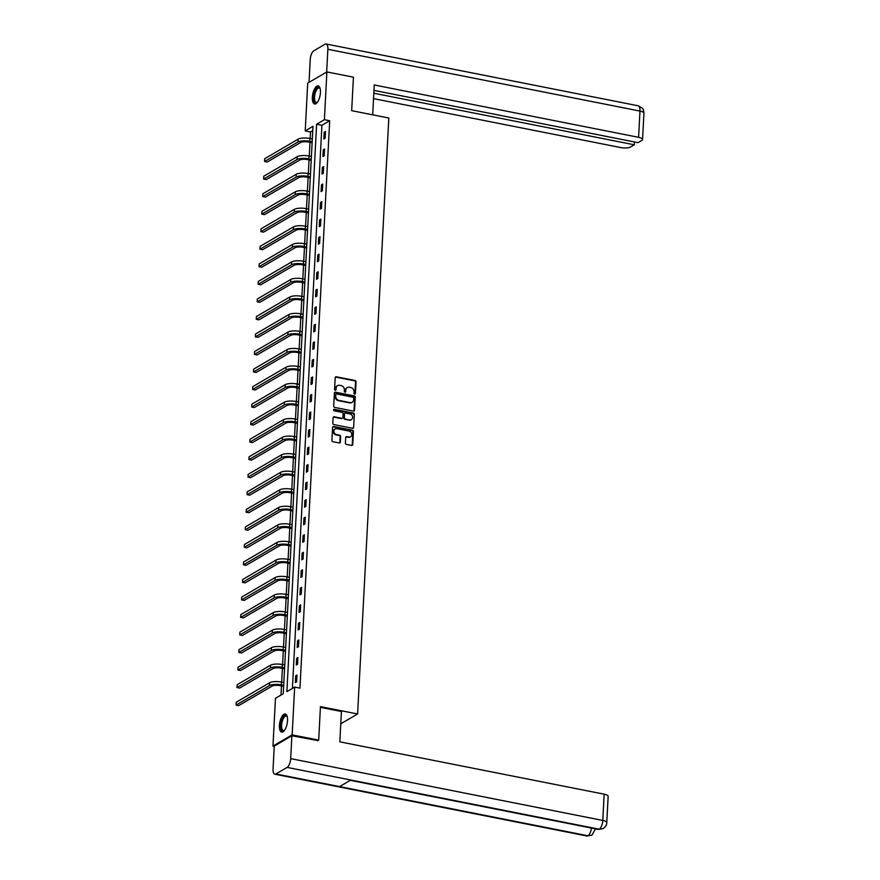 <?xml version="1.0" encoding="UTF-8"?>
<svg xmlns="http://www.w3.org/2000/svg" width="880" height="880" viewBox="0 0 880 880"><rect width="100%" height="100%" fill="white"/><g stroke="black" fill="none" stroke-linecap="round" stroke-linejoin="round"><path stroke-width="1.32" d="M354.651 394.163A0.814 0.704 59.7 0 0 355.421 393.536L356.037 381.81A1.166 1.001 59.7 0 0 355.058 380.501L336.303 376.783A1.166 1.001 59.7 0 0 335.203 377.685L334.587 389.411A0.814 0.704 59.7 0 0 336.039 389.697L336.127 388.179A3.718 3.201 59.7 0 1 339.647 385.308L341.209 385.616A3.718 3.201 59.7 0 1 344.355 389.807L344.278 391.325A0.814 0.704 59.7 0 0 345.73 391.611L345.818 390.093A3.718 3.201 59.7 0 1 349.338 387.222L350.9 387.541A3.718 3.201 59.7 0 1 354.046 391.732L353.969 393.239A0.814 0.704 59.7 0 0 354.651 394.163M354.805 394.174A0.814 0.704 59.7 0 0 354.904 393.833L355.52 382.118A1.166 1.001 59.7 0 0 354.541 380.809L335.775 377.091A1.166 1.001 59.7 0 0 335.423 377.08M335.423 390.335A0.814 0.704 59.7 0 0 335.522 389.994L336.127 388.179M345.114 392.26A0.814 0.704 59.7 0 0 345.213 391.919L345.818 390.093M279.422 725.406A9.229 3.729 101.2 0 1 285.263 713.988A9.229 3.729 101.2 0 1 287.518 720.676A9.229 3.729 101.2 0 1 281.677 732.094A9.229 3.729 101.2 0 1 279.422 725.406M312.345 97.306A9.229 3.729 101.2 0 1 318.175 85.899A9.229 3.729 101.2 0 1 320.43 92.587A9.229 3.729 101.2 0 1 314.6 103.994A9.229 3.729 101.2 0 1 312.345 97.306M345.411 443.08A1.166 1.001 59.7 0 0 346.39 444.389L351.648 445.434A1.166 1.001 59.7 0 0 352.748 444.532L353.43 431.508A1.166 1.001 59.7 0 0 352.451 430.199L333.696 426.492A1.166 1.001 59.7 0 0 332.596 427.383L331.914 440.407A1.166 1.001 59.7 0 0 332.893 441.716L339.251 442.97A1.166 1.001 59.7 0 0 340.351 442.079L340.648 436.502A1.166 1.001 59.7 0 0 339.658 435.193L336.512 434.566A3.102 2.673 59.7 0 1 336.82 428.67L349.162 431.112A3.102 2.673 59.7 0 1 348.854 437.019L346.797 436.612A1.166 1.001 59.7 0 0 345.697 437.503L345.411 443.08M326.887 71.929L353.43 77.176L351.681 110.671L388.828 118.03L357.599 713.977L320.441 706.618L318.692 740.113L292.149 734.866L272.965 746.064L275.473 698.291L283.25 693.748L312.983 126.357L305.206 130.9L307.714 83.127L326.887 71.929L324.39 119.691L316.613 124.234L286.88 691.636L294.657 687.093L292.149 734.866M294.657 687.093L299.959 688.138L329.692 120.747L324.39 119.691M353.452 411.114A1.166 1.001 59.7 0 0 354.552 410.223L355.234 397.199A1.166 1.001 59.7 0 0 354.244 395.89L335.489 392.183A1.166 1.001 59.7 0 0 334.389 393.074L333.707 406.098A1.166 1.001 59.7 0 0 334.697 407.407L353.452 411.114M354.332 414.359L353.65 427.372A1.166 1.001 59.7 0 1 352.55 428.274L333.795 424.556A1.166 1.001 59.7 0 1 332.816 423.247L333.102 417.681A1.166 1.001 59.7 0 1 334.202 416.779L341.814 418.286A1.166 1.001 59.7 0 0 342.914 417.395L343.101 413.699A1.166 1.001 59.7 0 0 342.122 412.39L334.202 410.817A0.814 0.704 59.7 0 1 334.279 409.277L353.353 413.05A1.166 1.001 59.7 0 1 354.332 414.359L353.65 427.372M340.78 723.8L357.599 713.977M329.692 120.747L321.915 125.29L292.413 688.402M324.192 132.242L323.84 138.985L325.138 138.226L325.49 131.483L324.192 132.242L325.435 132.484M323.279 149.776L322.916 156.519L324.214 155.76L324.566 149.017L323.279 149.776L324.522 150.018M322.355 167.31L322.003 174.053L323.301 173.294L323.653 166.551L322.355 167.31L323.598 167.552M321.442 184.844L321.079 191.587L322.377 190.828L322.729 184.085L321.442 184.844L322.685 185.086M320.518 202.378L320.166 209.121L321.464 208.362L321.816 201.619L320.518 202.378L321.761 202.62M319.594 219.912L319.242 226.655L320.54 225.896L320.892 219.153L319.594 219.912L320.848 220.154M318.681 237.446L318.329 244.189L319.627 243.43L319.979 236.687L318.681 237.446L319.924 237.699M317.757 254.98L317.405 261.723L318.703 260.964L319.055 254.221L317.757 254.98L319 255.233M316.844 272.514L316.492 279.257L317.79 278.498L318.142 271.755L316.844 272.514L318.087 272.767M315.92 290.048L315.568 296.791L316.866 296.043L317.218 289.289L315.92 290.048L317.163 290.301M315.007 307.582L314.655 314.325L315.942 313.577L316.305 306.823L315.007 307.582L316.25 307.835M314.083 325.116L313.731 331.859L315.029 331.111L315.381 324.368L314.083 325.116L315.326 325.369M313.17 342.65L312.818 349.393L314.105 348.645L314.468 341.902L313.17 342.65L314.413 342.903M312.246 360.184L311.894 366.927L313.192 366.179L313.544 359.436L312.246 360.184L313.489 360.437M311.333 377.718L310.97 384.472L312.268 383.713L312.62 376.97L311.333 377.718L312.576 377.971M310.409 395.252L310.057 402.006L311.355 401.247L311.707 394.504L310.409 395.252L311.652 395.505M309.496 412.786L309.133 419.54L310.431 418.781L310.783 412.038L309.496 412.786L310.739 413.039M308.572 430.331L308.22 437.074L309.518 436.315L309.87 429.572L308.572 430.331L309.815 430.573M307.648 447.865L307.296 454.608L308.594 453.849L308.946 447.106L307.648 447.865L308.902 448.107M306.735 465.399L306.383 472.142L307.681 471.383L308.033 464.64L306.735 465.399L307.978 465.641M305.811 482.933L305.459 489.676L306.757 488.917L307.109 482.174L305.811 482.933L307.054 483.175M304.898 500.467L304.546 507.21L305.844 506.451L306.196 499.708L304.898 500.467L306.141 500.709M303.974 518.001L303.622 524.744L304.92 523.985L305.272 517.242L303.974 518.001L305.217 518.243M303.061 535.535L302.709 542.278L303.996 541.519L304.359 534.776L303.061 535.535L304.304 535.777M302.137 553.069L301.785 559.812L303.083 559.053L303.435 552.31L302.137 553.069L303.38 553.311M301.224 570.603L300.872 577.346L302.159 576.587L302.522 569.844L301.224 570.603L302.467 570.845M300.3 588.137L299.948 594.88L301.246 594.121L301.598 587.378L300.3 588.137L301.543 588.379M299.387 605.671L299.024 612.414L300.322 611.655L300.674 604.912L299.387 605.671L300.63 605.913M298.463 623.205L298.111 629.948L299.409 629.189L299.761 622.446L298.463 623.205L299.706 623.447M297.55 640.739L297.187 647.482L298.485 646.723L298.837 639.98L297.55 640.739L298.793 640.981M296.626 658.273L296.274 665.016L297.572 664.257L297.924 657.514L296.626 658.273L297.869 658.515M295.702 675.807L295.35 682.55L296.648 681.791L297 675.048L295.702 675.807L296.945 676.049M312.763 130.636L310.519 131.945L310.167 138.545M309.969 142.362L309.254 156.079M309.045 159.896L308.33 173.613M308.132 177.43L307.406 191.147M307.208 194.964L306.493 208.681M306.295 212.498L305.569 226.215M305.371 230.032L304.656 243.749M304.458 247.566L303.732 261.283M303.534 265.1L302.819 278.817M302.621 282.634L301.895 296.351M301.697 300.168L300.982 313.885M300.784 317.702L300.058 331.419M299.86 335.236L299.145 348.953M298.936 352.77L298.221 366.487M298.023 370.304L297.308 384.032M297.099 387.838L296.384 401.566M296.186 405.372L295.46 419.1M295.262 422.906L294.547 436.634M294.349 440.44L293.623 454.168M293.425 457.974L292.71 471.702M292.512 475.508L291.786 489.236M291.588 493.042L290.873 506.77M290.675 510.576L289.949 524.304M289.751 528.11L289.036 541.838M288.838 545.644L288.112 559.372M287.914 563.189L287.199 576.906M286.99 580.723L286.275 594.44M286.077 598.257L285.362 611.974M285.153 615.791L284.438 629.508M284.24 633.325L283.514 647.042M283.316 650.859L282.601 664.576M282.403 668.393L281.677 682.11M281.479 685.927L281.006 695.057M274.241 746.317L272.965 746.064M318.692 740.113L317.471 740.828M310.519 131.945L305.206 130.9M321.915 125.29L316.613 124.234M347.028 387.717A3.718 3.201 59.7 0 0 345.29 390.401M337.337 385.792A3.718 3.201 59.7 0 0 335.61 388.476M353.804 411.125A1.166 1.001 59.7 0 0 354.035 410.52L354.717 397.507A1.166 1.001 59.7 0 0 353.727 396.198L334.972 392.48A1.166 1.001 59.7 0 0 334.62 392.48M353.705 398.123A0.814 0.704 59.7 0 0 353.023 397.21L336.556 393.954A0.814 0.704 59.7 0 0 335.786 394.581L335.709 396.176A3.718 3.201 59.7 0 0 338.855 400.367L350.108 402.6A3.718 3.201 59.7 0 0 353.628 399.729L353.705 398.123M335.885 394.24A0.814 0.704 59.7 0 0 335.269 394.878L335.786 394.581M351.901 402.413A3.718 3.201 59.7 0 1 349.591 402.897L338.338 400.675A3.718 3.201 59.7 0 1 335.181 396.484L335.269 394.878M352.913 428.274A1.166 1.001 59.7 0 0 353.133 427.68M342.166 418.297A1.166 1.001 59.7 0 1 341.286 418.594L333.685 417.087A1.166 1.001 59.7 0 0 333.322 417.076M353.815 414.656A1.166 1.001 59.7 0 0 352.836 413.347L333.762 409.574A0.814 0.704 59.7 0 0 333.608 409.563M349.701 419.848A3.102 2.673 59.7 0 0 350.009 413.952L345.664 413.083A1.166 1.001 59.7 0 0 344.564 413.985L344.366 417.681A1.166 1.001 59.7 0 0 345.356 418.99L349.184 420.156A3.102 2.673 59.7 0 0 351.153 419.716M344.784 413.38A1.166 1.001 59.7 0 0 344.047 414.282L344.564 413.985M349.184 420.156L344.839 419.287A1.166 1.001 59.7 0 1 343.849 417.978L344.047 414.282M350.306 436.887A3.102 2.673 59.7 0 1 348.337 437.316L346.28 436.909A1.166 1.001 59.7 0 0 345.917 436.909M334.851 429.11A3.102 2.673 59.7 0 0 335.984 434.874L336.512 434.566M339.614 442.981A1.166 1.001 59.7 0 0 339.834 442.376L340.131 436.81A1.166 1.001 59.7 0 0 339.141 435.501L335.984 434.874M352.011 445.434A1.166 1.001 59.7 0 0 352.231 444.84L352.913 431.816A1.166 1.001 59.7 0 0 351.934 430.507L333.179 426.789A1.166 1.001 59.7 0 0 332.816 426.789M312.125 142.78L308.506 142.065A5.918 1.815 -177 0 0 300.608 142.527L267.201 162.041L264.539 161.513L297.957 142.01A8.877 2.728 3 0 1 309.804 141.317L312.169 141.779M264.539 161.513L264.693 158.708L298.1 139.194A8.877 2.728 3 0 1 309.958 138.501L312.323 138.974M317.438 102.256A7.986 3.223 101.2 0 1 317.24 102.421A7.986 3.223 101.2 0 1 314.006 100.683A7.986 3.223 101.2 0 1 315.447 90.299A7.986 3.223 101.2 0 1 320.023 88.363A7.986 3.223 101.2 0 1 320.133 88.594M320.155 88.649A7.392 2.981 -78.8 0 0 319.209 87.967A7.392 2.981 -78.8 0 0 315.513 92.18A7.392 2.981 -78.8 0 0 314.776 100.375A7.392 2.981 -78.8 0 0 316.327 102.476A7.392 2.981 -78.8 0 0 317.471 102.201M318.681 86.097A9.163 3.696 -78.8 0 0 314.314 91.707A9.163 3.696 -78.8 0 0 313.533 101.508A9.163 3.696 -78.8 0 0 315.139 104.005M284.515 730.345A7.986 3.223 101.2 0 1 284.328 730.51A7.986 3.223 101.2 0 1 281.094 728.772A7.986 3.223 101.2 0 1 282.524 718.388A7.986 3.223 101.2 0 1 287.111 716.452A7.986 3.223 101.2 0 1 287.221 716.683M287.232 716.738A7.392 2.981 -78.8 0 0 286.286 716.056A7.392 2.981 -78.8 0 0 282.601 720.269A7.392 2.981 -78.8 0 0 281.864 728.464A7.392 2.981 -78.8 0 0 283.415 730.565A7.392 2.981 -78.8 0 0 284.548 730.301M285.769 714.186A9.163 3.696 -78.8 0 0 281.402 719.796A9.163 3.696 -78.8 0 0 280.61 729.597A9.163 3.696 -78.8 0 0 282.227 732.105M372.691 114.84L374.253 84.975L638.594 137.324L639.969 111.078L327.866 49.269L326.667 72.061M373.538 98.626L620.961 147.609A7.095 2.178 -177 0 0 630.443 147.059L634.304 144.804L373.824 93.225M327.866 49.269A7.271 2.937 -78.8 0 0 326.084 44A7.271 2.937 -78.8 0 0 325.039 44.22L313.786 50.798A7.271 2.937 -78.8 0 0 310.233 59.565L309.045 82.346M373.978 90.376L637.989 142.659L641.85 140.404A7.095 2.178 -177 0 0 642.565 139.513A7.095 2.178 -177 0 0 638.594 137.324M634.458 141.955L634.304 144.804M320.408 707.333L341.418 711.502L339.834 741.84L604.164 794.189A7.095 2.178 3 0 1 608.146 796.378L606.771 822.624A7.095 2.178 3 0 0 602.789 820.435L604.164 794.189M275.88 773.971L339.581 786.588L350.834 780.021L287.133 767.404L275.88 773.971A7.271 2.937 -78.8 0 1 274.835 774.202A7.271 2.937 -78.8 0 1 273.064 768.922L274.252 746.053L291.885 735.757L317.911 740.575M287.133 767.404A7.271 2.937 -78.8 0 0 290.686 758.626L291.885 735.757M350.306 780.329L598.213 829.411A7.271 2.937 -78.8 0 0 599.236 829.202L603.174 828.597C605.682 826.672 606.881 824.681 606.771 822.624M274.835 774.202L586.938 836A7.271 2.937 -78.8 0 0 587.983 835.78L591.976 835.131L595.507 828.883M311.201 160.314L307.593 159.599A5.918 1.815 -177 0 0 299.695 160.061L266.277 179.575L263.626 179.047L297.033 159.544A8.877 2.728 3 0 1 308.891 158.851L311.256 159.313M263.626 179.047L263.769 176.242L297.187 156.728A8.877 2.728 3 0 1 309.034 156.035L311.399 156.508M310.288 177.848L306.669 177.133A5.918 1.815 -177 0 0 298.771 177.606L265.364 197.109L262.702 196.581L296.12 177.078A8.877 2.728 3 0 1 307.967 176.385L310.332 176.847M262.702 196.581L262.856 193.776L296.263 174.262A8.877 2.728 3 0 1 308.121 173.569L310.486 174.042M309.364 195.393L305.756 194.678A5.918 1.815 -177 0 0 297.858 195.14L264.44 214.643L261.789 214.115L295.196 194.612A8.877 2.728 3 0 1 307.054 193.919L309.419 194.381M261.789 214.115L261.932 211.31L295.35 191.796A8.877 2.728 3 0 1 307.197 191.103L309.562 191.576M308.451 212.927L304.832 212.212A5.918 1.815 -177 0 0 296.934 212.674L263.516 232.177L260.865 231.649L294.283 212.146A8.877 2.728 3 0 1 306.13 211.453L308.495 211.915M260.865 231.649L261.019 228.844L294.426 209.33A8.877 2.728 3 0 1 306.273 208.637L308.649 209.11M307.527 230.461L303.919 229.746A5.918 1.815 -177 0 0 296.021 230.208L262.603 249.711L259.952 249.194L293.359 229.68A8.877 2.728 3 0 1 305.217 228.987L307.582 229.449M259.952 249.194L260.095 246.378L293.513 226.864A8.877 2.728 3 0 1 305.36 226.171L307.725 226.644M306.603 247.995L302.995 247.28A5.918 1.815 -177 0 0 295.097 247.742L261.679 267.245L259.028 266.728L292.446 247.214A8.877 2.728 3 0 1 304.293 246.521L306.658 246.983M259.028 266.728L259.171 263.912L292.589 244.398A8.877 2.728 3 0 1 304.436 243.705L306.812 244.178M305.69 265.529L302.082 264.814A5.918 1.815 -177 0 0 294.173 265.276L260.766 284.779L258.115 284.262L291.522 264.748A8.877 2.728 3 0 1 303.369 264.055L305.745 264.517M258.115 284.262L258.258 281.446L291.676 261.932A8.877 2.728 3 0 1 303.523 261.239L305.888 261.712M304.766 283.063L301.158 282.348A5.918 1.815 -177 0 0 293.26 282.81L259.842 302.313L257.191 301.796L290.609 282.282A8.877 2.728 3 0 1 302.456 281.589L304.821 282.062M257.191 301.796L257.334 298.98L290.752 279.477A8.877 2.728 3 0 1 302.599 278.773L304.975 279.246M303.853 300.597L300.245 299.882A5.918 1.815 -177 0 0 292.336 300.344L258.929 319.847L256.267 319.33L289.685 299.816A8.877 2.728 3 0 1 301.532 299.123L303.908 299.596M256.267 319.33L256.421 316.514L289.839 297.011A8.877 2.728 3 0 1 301.686 296.307L304.051 296.78M302.929 318.131L299.321 317.416A5.918 1.815 -177 0 0 291.423 317.878L258.005 337.381L255.354 336.864L288.772 317.35A8.877 2.728 3 0 1 300.619 316.657L302.984 317.13M255.354 336.864L255.497 334.048L288.915 314.545A8.877 2.728 3 0 1 300.762 313.852L303.127 314.314M302.016 335.665L298.397 334.95A5.918 1.815 -177 0 0 290.499 335.412L257.092 354.926L254.43 354.398L287.848 334.884A8.877 2.728 3 0 1 299.695 334.191L302.071 334.664M254.43 354.398L254.584 351.582L287.991 332.079A8.877 2.728 3 0 1 299.849 331.386L302.214 331.848M301.092 353.199L297.484 352.484A5.918 1.815 -177 0 0 289.586 352.946L256.168 372.46L253.517 371.932L286.924 352.418A8.877 2.728 3 0 1 298.782 351.725L301.147 352.198M253.517 371.932L253.66 369.116L287.078 349.613A8.877 2.728 3 0 1 298.925 348.92L301.29 349.382M300.179 370.733L296.56 370.018A5.918 1.815 -177 0 0 288.662 370.48L255.255 389.994L252.593 389.466L286.011 369.952A8.877 2.728 3 0 1 297.858 369.259L300.223 369.732M252.593 389.466L252.747 386.65L286.154 367.147A8.877 2.728 3 0 1 298.012 366.454L300.377 366.916M299.255 388.267L295.647 387.552A5.918 1.815 -177 0 0 287.749 388.014L254.331 407.528L251.68 407L285.087 387.486A8.877 2.728 3 0 1 296.945 386.793L299.31 387.266M251.68 407L251.823 404.184L285.241 384.681A8.877 2.728 3 0 1 297.088 383.988L299.453 384.45M298.342 405.801L294.723 405.086A5.918 1.815 -177 0 0 286.825 405.548L253.418 425.062L250.756 424.534L284.174 405.02A8.877 2.728 3 0 1 296.021 404.327L298.386 404.8M250.756 424.534L250.91 421.718L284.317 402.215A8.877 2.728 3 0 1 296.175 401.522L298.54 401.984M297.418 423.335L293.81 422.62A5.918 1.815 -177 0 0 285.912 423.082L252.494 442.596L249.843 442.068L283.25 422.554A8.877 2.728 3 0 1 295.108 421.861L297.473 422.334M249.843 442.068L249.986 439.252L283.404 419.749A8.877 2.728 3 0 1 295.251 419.056L297.616 419.518M296.505 440.869L292.886 440.154A5.918 1.815 -177 0 0 284.988 440.616L251.57 460.13L248.919 459.602L282.337 440.088A8.877 2.728 3 0 1 294.184 439.395L296.549 439.868M248.919 459.602L249.073 456.797L282.48 437.283A8.877 2.728 3 0 1 294.327 436.59L296.703 437.052M295.581 458.403L291.973 457.688A5.918 1.815 -177 0 0 284.075 458.15L250.657 477.664L248.006 477.136L281.413 457.622A8.877 2.728 3 0 1 293.271 456.929L295.636 457.402M248.006 477.136L248.149 474.331L281.567 454.817A8.877 2.728 3 0 1 293.414 454.124L295.779 454.586M294.657 475.937L291.049 475.222A5.918 1.815 -177 0 0 283.151 475.684L249.733 495.198L247.082 494.67L280.5 475.156A8.877 2.728 3 0 1 292.347 474.463L294.712 474.936M247.082 494.67L247.225 491.865L280.643 472.351A8.877 2.728 3 0 1 292.49 471.658L294.866 472.12M293.744 493.471L290.136 492.756A5.918 1.815 -177 0 0 282.227 493.218L248.82 512.732L246.169 512.204L279.576 492.69A8.877 2.728 3 0 1 291.423 491.997L293.799 492.47M246.169 512.204L246.312 509.399L279.73 489.885A8.877 2.728 3 0 1 291.577 489.192L293.942 489.665M292.82 511.005L289.212 510.29A5.918 1.815 -177 0 0 281.314 510.752L247.896 530.266L245.245 529.738L278.663 510.224A8.877 2.728 3 0 1 290.51 509.531L292.875 510.004M245.245 529.738L245.388 526.933L278.806 507.419A8.877 2.728 3 0 1 290.653 506.726L293.029 507.199M291.907 528.539L288.299 527.824A5.918 1.815 -177 0 0 280.39 528.286L246.983 547.8L244.321 547.272L277.739 527.758A8.877 2.728 3 0 1 289.586 527.065L291.962 527.538M244.321 547.272L244.475 544.467L277.882 524.953A8.877 2.728 3 0 1 289.74 524.26L292.105 524.733M290.983 546.073L287.375 545.358A5.918 1.815 -177 0 0 279.477 545.82L246.059 565.334L243.408 564.806L276.826 545.303A8.877 2.728 3 0 1 288.673 544.599L291.038 545.072M243.408 564.806L243.551 562.001L276.969 542.487A8.877 2.728 3 0 1 288.816 541.794L291.181 542.267M290.07 563.607L286.451 562.892A5.918 1.815 -177 0 0 278.553 563.354L245.146 582.868L242.484 582.34L275.902 562.837A8.877 2.728 3 0 1 287.749 562.133L290.125 562.606M242.484 582.34L242.638 579.535L276.045 560.021A8.877 2.728 3 0 1 287.903 559.328L290.268 559.801M289.146 581.141L285.538 580.426A5.918 1.815 -177 0 0 277.64 580.888L244.222 600.402L241.571 599.874L274.978 580.371A8.877 2.728 3 0 1 286.836 579.678L289.201 580.14M241.571 599.874L241.714 597.069L275.132 577.555A8.877 2.728 3 0 1 286.979 576.862L289.344 577.335M288.233 598.675L284.614 597.96A5.918 1.815 -177 0 0 276.716 598.422L243.309 617.936L240.647 617.408L274.065 597.905A8.877 2.728 3 0 1 285.912 597.212L288.277 597.674M240.647 617.408L240.801 614.603L274.208 595.089A8.877 2.728 3 0 1 286.066 594.396L288.431 594.869M287.309 616.209L283.701 615.494A5.918 1.815 -177 0 0 275.803 615.956L242.385 635.47L239.734 634.942L273.141 615.439A8.877 2.728 3 0 1 284.999 614.746L287.364 615.208M239.734 634.942L239.877 632.137L273.295 612.623A8.877 2.728 3 0 1 285.142 611.93L287.507 612.403M286.396 633.743L282.777 633.028A5.918 1.815 -177 0 0 274.879 633.49L241.461 653.004L238.81 652.476L272.228 632.973A8.877 2.728 3 0 1 284.075 632.28L286.44 632.742M238.81 652.476L238.964 649.671L272.371 630.157A8.877 2.728 3 0 1 284.229 629.464L286.594 629.937M285.472 651.277L281.864 650.562A5.918 1.815 -177 0 0 273.966 651.035L240.548 670.538L237.897 670.01L271.304 650.507A8.877 2.728 3 0 1 283.162 649.814L285.527 650.276M237.897 670.01L238.04 667.205L271.458 647.691A8.877 2.728 3 0 1 283.305 646.998L285.67 647.471M284.548 668.822L280.94 668.107A5.918 1.815 -177 0 0 273.042 668.569L239.624 688.072L236.973 687.544L270.391 668.041A8.877 2.728 3 0 1 282.238 667.348L284.603 667.81M236.973 687.544L237.127 684.739L270.534 665.225A8.877 2.728 3 0 1 282.381 664.532L284.757 665.005M283.635 686.356L280.027 685.641A5.918 1.815 -177 0 0 272.129 686.103L238.711 705.606L236.06 705.078L269.467 685.575A8.877 2.728 3 0 1 281.325 684.882L283.69 685.344M236.06 705.078L236.203 702.273L269.621 682.759A8.877 2.728 3 0 1 281.468 682.066L283.833 682.539M309.958 138.501L309.804 141.317M298.1 139.194L297.957 142.01M642.565 139.513L643.94 113.267A7.095 2.178 3 0 0 639.969 111.078A7.271 2.937 -78.8 0 0 638.187 105.798L326.084 44M290.686 758.626L602.789 820.435A7.271 2.937 -78.8 0 1 599.236 829.202L350.834 780.021M591.426 828.069A7.271 2.937 -78.8 0 1 587.983 835.78L339.581 786.588M309.034 156.035L308.891 158.851M297.187 156.728L297.033 159.544M308.121 173.569L307.967 176.385M296.263 174.262L296.12 177.078M307.197 191.103L307.054 193.919M295.35 191.796L295.196 194.612M306.273 208.637L306.13 211.453M294.426 209.33L294.283 212.146M305.36 226.171L305.217 228.987M293.513 226.864L293.359 229.68M304.436 243.705L304.293 246.521M292.589 244.398L292.446 247.214M303.523 261.239L303.369 264.055M291.676 261.932L291.522 264.748M302.599 278.773L302.456 281.589M290.752 279.477L290.609 282.282M301.686 296.307L301.532 299.123M289.839 297.011L289.685 299.816M300.762 313.852L300.619 316.657M288.915 314.545L288.772 317.35M299.849 331.386L299.695 334.191M287.991 332.079L287.848 334.884M298.925 348.92L298.782 351.725M287.078 349.613L286.924 352.418M298.012 366.454L297.858 369.259M286.154 367.147L286.011 369.952M297.088 383.988L296.945 386.793M285.241 384.681L285.087 387.486M296.175 401.522L296.021 404.327M284.317 402.215L284.174 405.02M295.251 419.056L295.108 421.861M283.404 419.749L283.25 422.554M294.327 436.59L294.184 439.395M282.48 437.283L282.337 440.088M293.414 454.124L293.271 456.929M281.567 454.817L281.413 457.622M292.49 471.658L292.347 474.463M280.643 472.351L280.5 475.156M291.577 489.192L291.423 491.997M279.73 489.885L279.576 492.69M290.653 506.726L290.51 509.531M278.806 507.419L278.663 510.224M289.74 524.26L289.586 527.065M277.882 524.953L277.739 527.758M288.816 541.794L288.673 544.599M276.969 542.487L276.826 545.303M287.903 559.328L287.749 562.133M276.045 560.021L275.902 562.837M286.979 576.862L286.836 579.678M275.132 577.555L274.978 580.371M286.066 594.396L285.912 597.212M274.208 595.089L274.065 597.905M285.142 611.93L284.999 614.746M273.295 612.623L273.141 615.439M284.229 629.464L284.075 632.28M272.371 630.157L272.228 632.973M283.305 646.998L283.162 649.814M271.458 647.691L271.304 650.507M282.381 664.532L282.238 667.348M270.534 665.225L270.391 668.041M281.468 682.066L281.325 684.882M269.621 682.759L269.467 685.575M643.94 113.267L643.742 111.144C642.235 109.626 645.898 109.813 638.187 105.798M603.097 828.63L598.213 829.411M591.899 835.175L586.938 836"/></g></svg>
